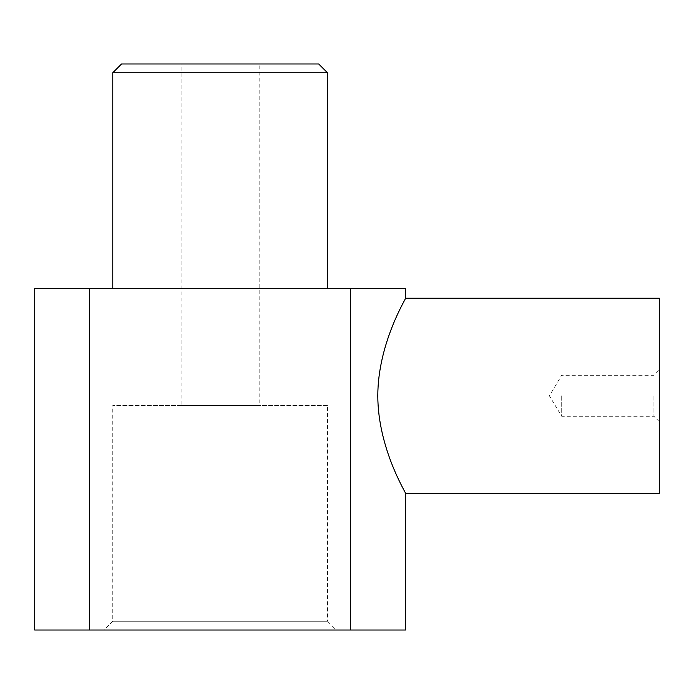 <?xml version="1.0" encoding="UTF-8"?>
<svg xmlns="http://www.w3.org/2000/svg" width="694" height="694" viewBox="0 0 694 694"><rect width="100%" height="100%" fill="white"/><g stroke="black" fill="none" stroke-linecap="round" stroke-linejoin="round"><path stroke-width="0.52" stroke-dasharray="3.47 2.6" d="M259.166 63.978L181.091 63.978L259.166 63.978L259.166 405.556L181.091 405.556L181.091 63.978M653.93 395.797L653.93 416.296L653.93 395.797M561.706 395.797L561.706 416.296L561.706 395.797M659.3 395.797L659.3 421.657L659.3 395.797M112.775 288.444L327.481 288.444L112.775 288.444M327.481 72.757L112.775 72.757M121.554 63.978L318.693 63.978M327.481 405.556L112.775 405.556L327.481 405.556L327.481 621.234L112.775 621.234L112.775 405.556M103.987 630.022L336.26 630.022L103.987 630.022L112.775 621.234L327.481 621.234L336.26 630.022M89.647 630.022L350.609 630.022L350.609 288.444L89.647 288.444L89.647 630.022L34.7 630.022M405.556 630.022L350.609 630.022M405.556 298.203C406.632 297.639 377.874 342.905 377.796 395.797C377.874 448.688 406.632 493.954 405.556 493.391M405.556 288.444L350.609 288.444M89.647 288.444L34.7 288.444M659.3 298.203L659.3 493.391M181.091 405.556L259.166 405.556M659.3 421.657L653.93 416.296L561.706 416.296L549.388 395.797L561.706 375.298L653.93 375.298L659.3 369.937"/><path stroke-width="1.04" d="M659.3 493.391L405.556 493.391C406.632 493.954 377.874 448.688 377.796 395.797C377.874 342.905 406.632 297.639 405.556 298.203L659.3 298.203L659.3 493.391M350.609 288.444L350.609 630.022L34.7 630.022L34.7 288.444L405.556 288.444L405.556 298.203M89.647 630.022L89.647 288.444M350.609 630.022L405.556 630.022L405.556 493.391M112.775 288.444L112.775 72.757L327.481 72.757L327.481 288.444M327.481 72.757L318.693 63.978L121.554 63.978L112.775 72.757"/></g></svg>
